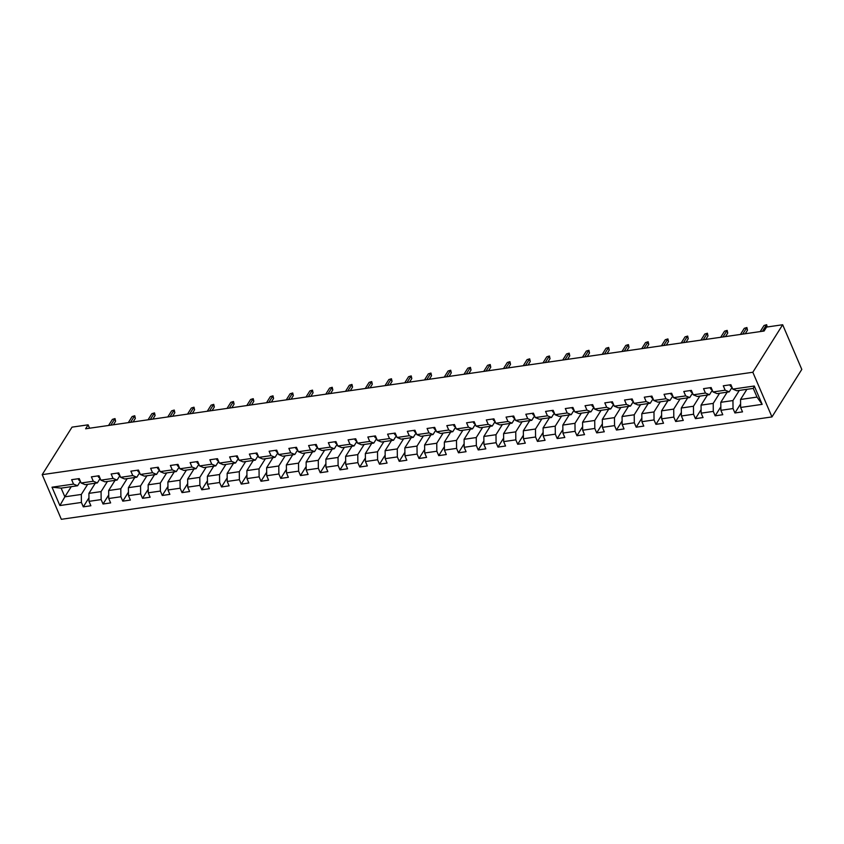 <?xml version="1.0" encoding="UTF-8"?>
<svg xmlns="http://www.w3.org/2000/svg" width="844" height="844" viewBox="0 0 844 844"><rect width="100%" height="100%" fill="white"/><g stroke="black" fill="none" stroke-linecap="round" stroke-linejoin="round"><path stroke-width="1.27" d="M752.827 372.257L782.662 324.75L801.8 369.419L771.965 416.915L61.338 519.303L42.2 474.644L752.827 372.257L771.965 416.915M746.919 389.316L740.547 399.465L757.005 397.091L753.281 388.409L736.823 390.772L732.771 389.116L730.883 384.706L723.287 385.803L725.175 390.202L713.022 391.954L711.133 387.554L703.537 388.651L705.426 393.051L693.272 394.802L691.384 390.392L683.788 391.489L685.676 395.899L673.523 397.651L671.634 393.241L664.049 394.338L665.937 398.748L653.784 400.489L651.895 396.089L644.299 397.186L646.188 401.586L634.034 403.337L632.145 398.938L624.549 400.024L626.438 404.434L614.284 406.186L612.396 401.776L604.8 402.873L606.688 407.283L594.545 409.034L592.657 404.624L585.061 405.721L586.949 410.121L574.796 411.872L572.907 407.473L565.311 408.559L567.2 412.969L555.046 414.721L553.158 410.311L545.562 411.408L547.45 415.818L535.296 417.569L533.408 413.159L525.823 414.256L527.711 418.656L515.557 420.407L513.669 416.008L506.073 417.094L507.961 421.504L495.808 423.255L493.919 418.846L486.323 419.943L488.212 424.353L476.058 426.104L474.17 421.694L466.574 422.791L468.462 427.191L456.319 428.942L454.431 424.543L446.835 425.629L448.723 430.039L436.57 431.79L434.681 427.38L427.085 428.478L428.974 432.888L416.82 434.639L414.931 430.229L407.336 431.326L409.224 435.726L397.07 437.477L395.182 433.077L387.596 434.164L389.485 438.574L377.331 440.325L375.443 435.915L367.847 437.013L369.735 441.423L357.582 443.174L355.693 438.764L348.097 439.861L349.986 444.26L337.832 446.012L335.944 441.612L328.348 442.699L330.236 447.109L318.093 448.86L316.205 444.45L308.609 445.548L310.497 449.957L298.343 451.709L296.455 447.299L288.859 448.396L290.747 452.795L278.594 454.547L276.705 450.147L269.109 451.245L270.998 455.644L258.844 457.395L256.956 452.985L249.37 454.083L251.259 458.492L239.105 460.244L237.217 455.834L229.621 456.931L231.509 461.341L219.356 463.082L217.467 458.682L209.871 459.78L211.76 464.179L199.606 465.93L197.718 461.531L190.122 462.617L192.01 467.027L179.867 468.779L177.978 464.369L170.382 465.466L172.271 469.876L160.117 471.627L158.229 467.217L150.633 468.314L152.521 472.714L140.368 474.465L138.479 470.066L130.883 471.152L132.772 475.562L120.618 477.314L118.73 472.904L111.144 474.001L113.033 478.411L100.879 480.162L98.991 475.752L91.395 476.849L93.283 481.249L81.13 483L79.241 478.601L71.645 479.687L73.534 484.097L52.011 487.199L59.882 505.545L64.861 496.821L81.319 494.447L87.692 484.308M732.771 389.116L754.283 386.014L762.153 404.36L740.631 407.462L742.52 411.872L734.924 412.959L740.599 403.928M59.882 505.545L81.404 502.444L83.292 506.854L90.878 505.756L88.989 501.347L101.143 499.595L103.031 504.005L110.627 502.908L108.739 498.509L120.892 496.757L122.781 501.157L130.377 500.07L128.488 495.66L140.642 493.909L142.53 498.319L150.126 497.221L148.238 492.812L160.381 491.06L162.27 495.47L169.866 494.373L167.977 489.974L180.131 488.222L182.019 492.622L189.615 491.535L187.727 487.125L199.88 485.374L201.769 489.784L209.365 488.687L207.476 484.277L219.63 482.525L221.518 486.935L229.104 485.838L227.215 481.439L239.369 479.687L241.257 484.087L248.853 483L246.965 478.59L259.119 476.839L261.007 481.249L268.603 480.152L266.715 475.742L278.868 473.99L280.757 478.4L288.353 477.303L286.464 472.904L298.607 471.152L300.496 475.552L308.092 474.465L306.203 470.055L318.357 468.304L320.245 472.714L327.841 471.617L325.953 467.207L338.106 465.455L339.995 469.865L347.591 468.768L345.702 464.369L357.856 462.617L359.744 467.017L367.33 465.92L365.441 461.52L377.595 459.769L379.483 464.179L387.079 463.082L385.191 458.672L397.345 456.921L399.233 461.33L406.829 460.233L404.941 455.823L417.094 454.083L418.983 458.482L426.579 457.385L424.69 452.985L436.833 451.234L438.722 455.633L446.318 454.547L444.429 450.137L456.583 448.386L458.471 452.795L466.067 451.698L464.179 447.288L476.332 445.537L478.221 449.947L485.817 448.85L483.928 444.45L496.082 442.699L497.971 447.098L505.556 446.012L503.668 441.602L515.821 439.851L517.71 444.26L525.306 443.163L523.417 438.753L535.571 437.002L537.459 441.412L545.055 440.315L543.167 435.915L555.32 434.164L557.209 438.563L564.805 437.477L562.916 433.067L575.059 431.316L576.948 435.726L584.544 434.628L582.655 430.218L594.809 428.467L596.697 432.877L604.293 431.78L602.405 427.38L614.559 425.629L616.447 430.029L624.043 428.942L622.155 424.532L634.308 422.781L636.197 427.191L643.782 426.093L641.894 421.683L654.047 419.932L655.936 424.342L663.532 423.245L661.643 418.846L673.797 417.094L675.685 421.494L683.281 420.407L681.393 415.997L693.546 414.246L695.435 418.656L703.031 417.558L701.142 413.149L713.285 411.397L715.174 415.807L722.77 414.71L720.881 410.311L733.035 408.559L734.924 412.959M89.559 428.214L88.114 424.827L85.624 428.784L764.094 331.027L766.584 327.071L782.662 324.75M713.022 391.954L717.083 393.62L729.227 391.869L732.033 387.407M739.323 390.413L732.951 400.562L720.808 402.314L727.18 392.165M729.227 391.869L725.175 390.202M733.035 408.559L732.951 400.562M720.881 410.311L720.808 402.314M693.272 394.802L697.334 396.469L709.487 394.718L712.283 390.244M719.584 393.262L713.212 403.4L701.058 405.152L707.43 395.013M709.487 394.718L705.426 393.051M713.285 411.397L713.212 403.4M701.142 413.149L701.058 405.152M673.523 397.651L677.584 399.307L689.738 397.556L692.544 393.093M699.834 396.1L693.462 406.249L681.308 408L687.681 397.851M689.738 397.556L685.676 395.899M693.546 414.246L693.462 406.249M681.393 415.997L681.308 408M653.784 400.489L657.835 402.155L669.988 400.404L672.795 395.941M680.085 398.948L673.712 409.097L661.569 410.849L667.942 400.7M669.988 400.404L665.937 398.748M673.797 417.094L673.712 409.097M661.643 418.846L661.569 410.849M634.034 403.337L638.096 405.004L650.249 403.253L653.045 398.779M660.346 401.797L653.973 411.946L641.82 413.687L648.192 403.548M650.249 403.253L646.188 401.586M654.047 419.932L653.973 411.946M641.894 421.683L641.82 413.687M614.284 406.186L618.346 407.842L630.5 406.091L633.306 401.628M640.596 404.635L634.224 414.784L622.07 416.535L628.442 406.386M630.5 406.091L626.438 404.434M634.308 422.781L634.224 414.784M622.155 424.532L622.07 416.535M594.545 409.034L598.596 410.69L610.75 408.939L613.556 404.476M620.846 407.483L614.474 417.632L602.321 419.384L608.693 409.234M610.75 408.939L606.688 407.283M614.559 425.629L614.474 417.632M602.405 427.38L602.321 419.384M574.796 411.872L578.857 413.539L591 411.788L593.807 407.325M601.097 410.332L594.725 420.481L582.582 422.232L588.954 412.083M591 411.788L586.949 410.121M594.809 428.467L594.725 420.481M582.655 430.218L582.582 422.232M555.046 414.721L559.108 416.377L571.261 414.626L574.057 410.163M581.358 413.18L574.986 423.319L562.832 425.07L569.204 414.921M571.261 414.626L567.2 412.969M575.059 431.316L574.986 423.319M562.916 433.067L562.832 425.07M535.296 417.569L539.358 419.225L551.512 417.474L554.318 413.011M561.608 416.018L555.236 426.167L543.082 427.919L549.455 417.769M551.512 417.474L547.45 415.818M555.32 434.164L555.236 426.167M543.167 435.915L543.082 427.919M515.557 420.407L519.609 422.074L531.762 420.323L534.568 415.86M541.859 418.867L535.486 429.016L523.343 430.767L529.716 420.618M531.762 420.323L527.711 418.656M535.571 437.002L535.486 429.016M523.417 438.753L523.343 430.767M495.808 423.255L499.87 424.912L512.023 423.161L514.819 418.698M522.119 421.715L515.747 431.854L503.594 433.605L509.966 423.466M512.023 423.161L507.961 421.504M515.821 439.851L515.747 431.854M503.668 441.602L503.594 433.605M476.058 426.104L480.12 427.76L492.274 426.009L495.08 421.546M502.37 424.553L495.998 434.702L483.844 436.453L490.216 426.304M492.274 426.009L488.212 424.353M496.082 442.699L495.998 434.702M483.928 444.45L483.844 436.453M456.319 428.942L460.37 430.609L472.524 428.857L475.33 424.395M482.62 427.402L476.248 437.551L464.094 439.302L470.467 429.153M472.524 428.857L468.462 427.191M476.332 445.537L476.248 437.551M464.179 447.288L464.094 439.302M436.57 431.79L440.631 433.447L452.774 431.706L455.581 427.233M462.871 430.25L456.498 440.389L444.355 442.14L450.728 432.001M452.774 431.706L448.723 430.039M456.583 448.386L456.498 440.389M444.429 450.137L444.355 442.14M416.82 434.639L420.882 436.295L433.035 434.544L435.831 430.081M443.132 433.088L436.759 443.237L424.606 444.988L430.978 434.839M433.035 434.544L428.974 432.888M436.833 451.234L436.759 443.237M424.69 452.985L424.606 444.988M397.07 437.477L401.132 439.144L413.286 437.392L416.092 432.93M423.382 435.937L417.01 446.086L404.856 447.837L411.228 437.688M413.286 437.392L409.224 435.726M417.094 454.083L417.01 446.086M404.941 455.823L404.856 447.837M377.331 440.325L381.382 441.992L393.536 440.241L396.342 435.768M403.632 438.785L397.26 448.924L385.117 450.675L391.489 440.536M393.536 440.241L389.485 438.574M397.345 456.921L397.26 448.924M385.191 458.672L385.117 450.675M357.582 443.174L361.643 444.83L373.797 443.079L376.593 438.616M383.893 441.623L377.521 451.772L365.368 453.523L371.74 443.374M373.797 443.079L369.735 441.423M377.595 459.769L377.521 451.772M365.441 461.52L365.368 453.523M337.832 446.012L341.894 447.679L354.047 445.927L356.854 441.465M364.144 444.471L357.772 454.621L345.618 456.372L351.99 446.223M354.047 445.927L349.986 444.26M357.856 462.617L357.772 454.621M345.702 464.369L345.618 456.372M318.093 448.86L322.144 450.527L334.298 448.776L337.104 444.303M344.394 447.32L338.022 457.459L325.868 459.21L332.241 449.071M334.298 448.776L330.236 447.109M338.106 465.455L338.022 457.459M325.953 467.207L325.868 459.21M298.343 451.709L302.405 453.365L314.548 451.614L317.355 447.151M324.645 450.158L318.272 460.307L306.129 462.058L312.502 451.909M314.548 451.614L310.497 449.957M318.357 468.304L318.272 460.307M306.203 470.055L306.129 462.058M278.594 454.547L282.656 456.214L294.809 454.462L297.605 450M304.906 453.006L298.533 463.156L286.38 464.907L292.752 454.758M294.809 454.462L290.747 452.795M298.607 471.152L298.533 463.156M286.464 472.904L286.38 464.907M258.844 457.395L262.906 459.062L275.06 457.311L277.866 452.838M285.156 455.855L278.784 465.993L266.63 467.745L273.002 457.606M275.06 457.311L270.998 455.644M278.868 473.99L278.784 465.993M266.715 475.742L266.63 467.745M239.105 460.244L243.156 461.9L255.31 460.149L258.116 455.686M265.406 458.693L259.034 468.842L246.891 470.593L253.263 460.444M255.31 460.149L251.259 458.492M259.119 476.839L259.034 468.842M246.965 478.59L246.891 470.593M219.356 463.082L223.417 464.749L235.571 462.997L238.367 458.535M245.667 461.541L239.295 471.69L227.142 473.442L233.514 463.293M235.571 462.997L231.509 461.341M239.369 479.687L239.295 471.69M227.215 481.439L227.142 473.442M199.606 465.93L203.668 467.597L215.821 465.846L218.628 461.373M225.918 464.39L219.545 474.539L207.392 476.28L213.764 466.141M215.821 465.846L211.76 464.179M219.63 482.525L219.545 474.539M207.476 484.277L207.392 476.28M179.867 468.779L183.918 470.435L196.072 468.684L198.878 464.221M206.168 467.228L199.796 477.377L187.642 479.128L194.014 468.979M196.072 468.684L192.01 467.027M199.88 485.374L199.796 477.377M187.727 487.125L187.642 479.128M160.117 471.627L164.179 473.284L176.322 471.532L179.128 467.07M186.418 470.076L180.046 480.225L167.903 481.977L174.275 471.828M176.322 471.532L172.271 469.876M180.131 488.222L180.046 480.225M167.977 489.974L167.903 481.977M140.368 474.465L144.429 476.132L156.583 474.381L159.379 469.918M166.679 472.925L160.307 483.074L148.154 484.825L154.526 474.676M156.583 474.381L152.521 472.714M160.381 491.06L160.307 483.074M148.238 492.812L148.154 484.825M120.618 477.314L124.68 478.97L136.833 477.219L139.64 472.756M146.93 475.773L140.558 485.912L128.404 487.663L134.776 477.514M136.833 477.219L132.772 475.562M140.642 493.909L140.558 485.912M128.488 495.66L128.404 487.663M100.879 480.162L104.93 481.818L117.084 480.067L119.89 475.605M127.18 478.611L120.808 488.76L108.665 490.512L115.037 480.363M117.084 480.067L113.033 478.411M120.892 496.757L120.808 488.76M108.739 498.509L108.665 490.512M81.13 483L85.191 484.667L97.345 482.916L100.141 478.453M107.441 481.46L101.069 491.609L88.915 493.36L95.288 483.211M97.345 482.916L93.283 481.249M101.143 499.595L101.069 491.609M88.989 501.347L88.915 493.36M52.011 487.199L61.137 488.127L77.595 485.754L80.402 481.291M71.234 486.671L64.861 496.821L61.137 488.127M77.595 485.754L73.534 484.097M81.404 502.444L81.319 494.447M88.114 424.827L72.035 427.138L42.2 474.644M762.153 404.36L757.005 397.091M753.281 388.409L754.283 386.014M740.631 407.462L740.547 399.465M83.292 506.854L88.958 497.823M103.031 504.005L108.707 494.974M122.781 501.157L128.457 492.136M142.53 498.319L148.196 489.288M162.27 495.47L167.945 486.439M182.019 492.622L187.695 483.591M201.769 489.784L207.434 480.753M221.518 486.935L227.184 477.904M241.257 484.087L246.933 475.056M261.007 481.249L266.683 472.218M280.757 478.4L286.422 469.369M300.496 475.552L306.172 466.521M320.245 472.714L325.921 463.683M339.995 469.865L345.66 460.835M359.744 467.017L365.41 457.986M379.483 464.179L385.159 455.148M399.233 461.33L404.909 452.3M418.983 458.482L424.648 449.451M438.722 455.633L444.398 446.613M458.471 452.795L464.147 443.765M478.221 449.947L483.886 440.916M497.971 447.098L503.636 438.078M517.71 444.26L523.385 435.23M537.459 441.412L543.135 432.381M557.209 438.563L562.874 429.543M576.948 435.726L582.624 426.695M596.697 432.877L602.373 423.846M616.447 430.029L622.112 420.998M636.197 427.191L641.862 418.16M655.936 424.342L661.612 415.311M675.685 421.494L681.361 412.463M695.435 418.656L701.1 409.625M715.174 415.807L720.85 406.776M78.408 478.717L78.376 479.139A3.851 1.836 81.8 0 0 80.085 480.806L80.085 480.806M113.36 424.785L115.596 421.23L114.668 419.057L110.838 425.144M112.389 419.384L115.006 418.582L112.389 419.384L108.559 425.481M115.006 418.582L115.596 421.23M98.157 475.868L98.115 476.29A3.851 1.836 81.8 0 0 99.835 477.957L99.94 477.957M133.109 421.937L135.346 418.381L134.407 416.208L130.588 422.306M132.128 416.546L134.755 415.744L132.128 416.546L128.309 422.633M134.755 415.744L135.346 418.381M117.907 473.03L117.865 473.452A3.851 1.836 81.8 0 0 119.584 475.119L119.584 475.119M152.859 419.099L155.085 415.543L154.157 413.37L150.327 419.457M151.878 413.697L154.505 412.895L151.878 413.697L148.048 419.784M154.505 412.895L155.085 415.543M137.646 470.182L137.614 470.604A3.851 1.836 81.8 0 0 139.323 472.271L139.323 472.271M172.598 416.25L174.835 412.695L173.906 410.522L170.077 416.609M171.627 410.849L174.254 410.047L171.627 410.849L167.798 416.947M174.254 410.047L174.835 412.695M157.395 467.333L157.364 467.755A3.851 1.836 81.8 0 0 159.073 469.422L159.178 469.422M192.348 413.402L194.584 409.846L193.645 407.673L189.826 413.771M191.366 408.011L193.993 407.209L191.366 408.011L187.547 414.098M193.993 407.209L194.584 409.846M177.145 464.495L177.103 464.917A3.851 1.836 81.8 0 0 178.822 466.584L178.822 466.584M212.097 410.564L214.323 407.008L213.395 404.835L209.576 410.922M211.116 405.162L213.743 404.36L211.116 405.162L207.297 411.25M213.743 404.36L214.323 407.008M196.895 461.647L196.852 462.069A3.851 1.836 81.8 0 0 198.572 463.736L198.572 463.736M231.847 407.715L234.073 404.16L233.144 401.987L229.315 408.074M230.866 402.314L233.493 401.512L230.866 402.314L227.036 408.401M233.493 401.512L234.073 404.16M216.634 458.798L216.602 459.22A3.851 1.836 81.8 0 0 218.311 460.887L218.417 460.887M251.586 404.867L253.822 401.311L252.894 399.138L249.064 405.236M250.615 399.476L253.232 398.674L250.615 399.476L246.786 405.563M253.232 398.674L253.822 401.311M236.383 455.96L236.341 456.372A3.851 1.836 81.8 0 0 238.061 458.049L238.061 458.049M271.335 402.029L273.572 398.473L272.633 396.3L268.814 402.388M270.354 396.627L272.981 395.825L270.354 396.627L266.535 402.715M272.981 395.825L273.572 398.473M256.133 453.112L256.091 453.534A3.851 1.836 81.8 0 0 257.81 455.201L257.81 455.201M291.085 399.18L293.311 395.625L292.383 393.452L288.553 399.539M290.104 393.779L292.731 392.977L290.104 393.779L286.274 399.866M292.731 392.977L293.311 395.625M275.872 450.263L275.84 450.685A3.851 1.836 81.8 0 0 277.549 452.352L277.655 452.352M310.824 396.332L313.061 392.776L312.132 390.603L308.303 396.701M309.853 390.93L312.48 390.128L309.853 390.93L306.024 397.028M312.48 390.128L313.061 392.776M295.622 447.415L295.59 447.837A3.851 1.836 81.8 0 0 297.299 449.504L297.299 449.504M330.574 393.483L332.81 389.939L331.871 387.765L328.052 393.853M329.593 388.092L332.219 387.291L329.593 388.092L325.773 394.18M332.219 387.291L332.81 389.939M315.371 444.577L315.329 444.999A3.851 1.836 81.8 0 0 317.049 446.666L317.144 446.666M350.323 390.645L352.549 387.09L351.621 384.917L347.802 391.004M349.342 385.244L351.969 384.442L349.342 385.244L345.523 391.331M351.969 384.442L352.549 387.09M335.121 441.728L335.079 442.151A3.851 1.836 81.8 0 0 336.798 443.817L336.893 443.817M370.073 387.797L372.299 384.242L371.371 382.068L367.541 388.166M369.092 382.395L371.719 381.593L369.092 382.395L365.262 388.493M371.719 381.593L372.299 384.242M354.86 438.88L354.828 439.302A3.851 1.836 81.8 0 0 356.537 440.969L356.643 440.969M389.812 384.948L392.049 381.404L391.12 379.23L387.291 385.318M388.841 379.557L391.458 378.756L388.841 379.557L385.012 385.645M391.458 378.756L392.049 381.404M374.609 436.042L374.567 436.464A3.851 1.836 81.8 0 0 376.287 438.131L376.392 438.131M409.562 382.11L411.798 378.555L410.859 376.382L407.04 382.469M408.58 376.709L411.207 375.907L408.58 376.709L404.761 382.796M411.207 375.907L411.798 378.555M394.359 433.194L394.317 433.616A3.851 1.836 81.8 0 0 396.036 435.282L396.036 435.282M429.311 379.262L431.537 375.707L430.609 373.533L426.779 379.631M428.33 373.86L430.957 373.059L428.33 373.86L424.5 379.958M430.957 373.059L431.537 375.707M414.098 430.345L414.066 430.767A3.851 1.836 81.8 0 0 415.776 432.434L415.776 432.434M449.05 376.413L451.287 372.869L450.358 370.695L446.529 376.783M448.08 371.022L450.707 370.221L448.08 371.022L444.25 377.11M450.707 370.221L451.287 372.869M433.848 427.507L433.816 427.929A3.851 1.836 81.8 0 0 435.525 429.596L435.525 429.596M468.8 373.575L471.036 370.02L470.097 367.847L466.278 373.934M467.819 368.174L470.446 367.372L467.819 368.174L464 374.261M470.446 367.372L471.036 370.02M453.597 424.659L453.555 425.081A3.851 1.836 81.8 0 0 455.275 426.748L455.275 426.748M488.549 370.727L490.775 367.172L489.847 364.998L486.028 371.096M487.568 365.325L490.195 364.524L487.568 365.325L483.749 371.423M490.195 364.524L490.775 367.172M473.347 421.81L473.305 422.232A3.851 1.836 81.8 0 0 475.024 423.899L475.024 423.899M508.299 367.878L510.525 364.323L509.597 362.16L505.767 368.248M507.318 362.487L509.945 361.686L507.318 362.487L503.488 368.575M509.945 361.686L510.525 364.323M493.086 418.972L493.054 419.394A3.851 1.836 81.8 0 0 494.763 421.061L494.763 421.061M528.038 365.041L530.275 361.485L529.346 359.312L525.517 365.399M527.067 359.639L529.684 358.837L527.067 359.639L523.238 365.726M529.684 358.837L530.275 361.485M512.836 416.124L512.793 416.546A3.851 1.836 81.8 0 0 514.513 418.213L514.513 418.213M547.788 362.192L550.024 358.637L549.085 356.463L545.266 362.551M546.806 356.79L549.433 355.989L546.806 356.79L542.987 362.888M549.433 355.989L550.024 358.637M532.585 413.275L532.543 413.697A3.851 1.836 81.8 0 0 534.263 415.364L534.263 415.364M567.537 359.344L569.763 355.788L568.835 353.615L565.005 359.713M566.556 353.952L569.183 353.151L566.556 353.952L562.726 360.04M569.183 353.151L569.763 355.788M552.324 410.437L552.293 410.859A3.851 1.836 81.8 0 0 554.002 412.526L554.002 412.526M587.276 356.506L589.513 352.95L588.584 350.777L584.755 356.864M586.306 351.104L588.933 350.302L586.306 351.104L582.476 357.191M588.933 350.302L589.513 352.95M572.074 407.589L572.042 408.011A3.851 1.836 81.8 0 0 573.751 409.678L573.751 409.678M607.026 353.657L609.262 350.102L608.324 347.928L604.504 354.016M606.045 348.255L608.672 347.454L606.045 348.255L602.226 354.353M608.672 347.454L609.262 350.102M591.823 404.74L591.781 405.162A3.851 1.836 81.8 0 0 593.501 406.829L593.501 406.829M626.775 350.809L629.002 347.253L628.073 345.08L624.254 351.178M625.794 345.418L628.421 344.616L625.794 345.418L621.975 351.505M628.421 344.616L629.002 347.253M611.573 401.902L611.531 402.324A3.851 1.836 81.8 0 0 613.25 403.991L613.345 403.991M646.525 347.971L648.751 344.415L647.823 342.242L643.993 348.329M645.544 342.569L648.171 341.767L645.544 342.569L641.714 348.656M648.171 341.767L648.751 344.415M631.312 399.054L631.28 399.476A3.851 1.836 81.8 0 0 632.989 401.143L633.095 401.143M666.264 345.122L668.501 341.567L667.572 339.393L663.743 345.481M665.294 339.721L667.91 338.919L665.294 339.721L661.464 345.808M667.91 338.919L668.501 341.567M651.062 396.205L651.019 396.627A3.851 1.836 81.8 0 0 652.739 398.294L652.845 398.294M686.014 342.274L688.25 338.718L687.311 336.545L683.492 342.643M685.033 336.883L687.66 336.081L685.033 336.883L681.213 342.97M687.66 336.081L688.25 338.718M670.811 393.367L670.769 393.779A3.851 1.836 81.8 0 0 672.489 395.456L672.584 395.456M705.763 339.436L707.989 335.88L707.061 333.707L703.231 339.794M704.782 334.034L707.409 333.232L704.782 334.034L700.953 340.121M707.409 333.232L707.989 335.88M690.55 390.519L690.519 390.941A3.851 1.836 81.8 0 0 692.228 392.608L692.228 392.608M725.502 336.587L727.739 333.032L726.811 330.859L722.981 336.946M724.532 331.186L727.159 330.384L724.532 331.186L720.702 337.273M727.159 330.384L727.739 333.032M710.3 387.67L710.268 388.092A3.851 1.836 81.8 0 0 711.977 389.759L711.977 389.759M745.252 333.739L747.489 330.183L746.55 328.01L742.731 334.108M744.271 328.337L746.898 327.535L744.271 328.337L740.452 334.435M746.898 327.535L747.489 330.183M730.049 384.822L730.007 385.244A3.851 1.836 81.8 0 0 731.727 386.911L731.727 386.911M767.08 326.997L766.299 325.172L762.48 331.259M764.02 325.499L766.647 324.697L764.02 325.499L760.201 331.587M766.647 324.697L767.217 326.976M79.389 478.928L78.376 479.075M99.128 476.079L98.126 476.227M118.877 473.241L117.875 473.378M138.627 470.393L137.614 470.541M158.366 467.544L157.364 467.692M178.116 464.706L177.113 464.844M197.865 461.858L196.863 462.006M217.615 459.009L216.602 459.157M237.354 456.171L236.352 456.309M257.103 453.323L256.101 453.471M276.853 450.474L275.84 450.622M296.592 447.637L295.59 447.774M316.342 444.788L315.339 444.936M336.091 441.939L335.089 442.087M355.841 439.102L354.828 439.239M375.58 436.253L374.578 436.401M395.33 433.405L394.327 433.552M415.079 430.567L414.066 430.704M434.818 427.718L433.816 427.866M454.568 424.87L453.566 425.017M474.317 422.021L473.315 422.169M494.067 419.183L493.054 419.331M513.806 416.335L512.804 416.482M533.556 413.486L532.553 413.634M553.305 410.648L552.293 410.785M573.044 407.8L572.042 407.947M592.794 404.951L591.792 405.099M612.544 402.113L611.541 402.25M632.293 399.265L631.28 399.412M652.032 396.416L651.03 396.564M671.782 393.578L670.78 393.715M691.531 390.73L690.519 390.877M711.27 387.881L710.268 388.029M731.02 385.043L730.018 385.18"/></g></svg>
